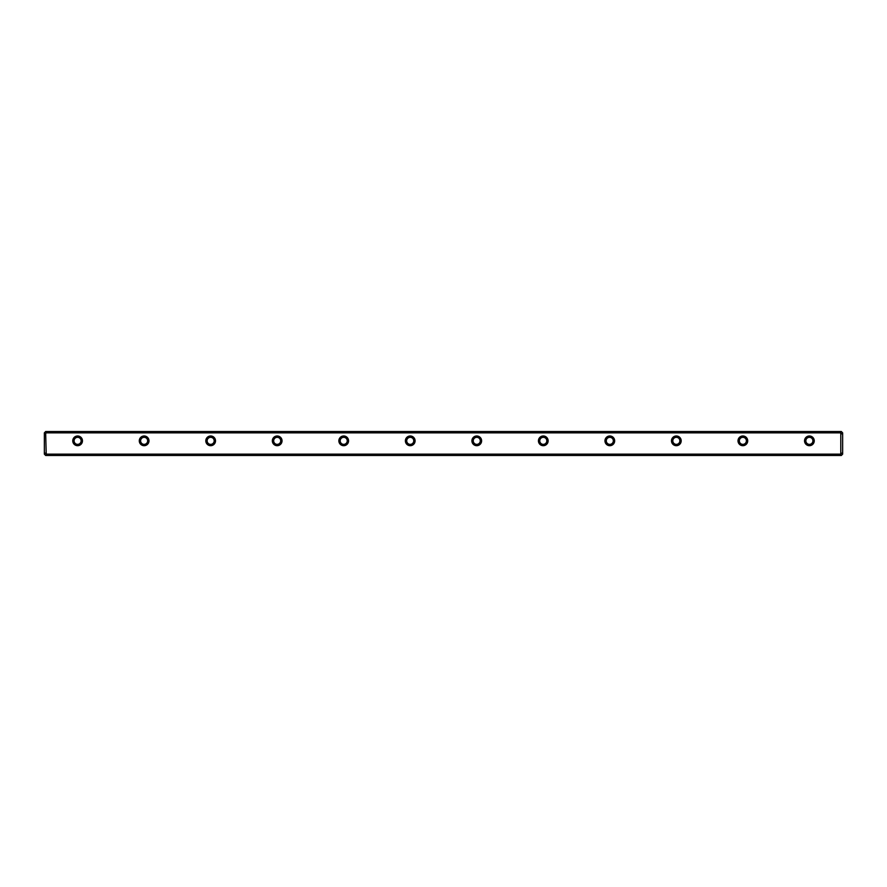<?xml version="1.0" encoding="UTF-8"?>
<svg xmlns="http://www.w3.org/2000/svg" width="887" height="887" viewBox="0 0 887 887"><rect width="100%" height="100%" fill="white"/><g stroke="black" fill="none" stroke-linecap="round" stroke-linejoin="round"><path stroke-width="1.33" d="M44.35 454.144L44.35 432.856L45.681 431.525L841.319 431.525L842.65 432.856L842.65 454.144L841.319 455.474L45.681 455.474L44.35 454.144M809.387 445.695A4.856 4.856 0 0 1 805.185 438.411A4.856 4.856 0 0 1 813.59 438.411A4.856 4.856 0 0 1 809.387 445.695M742.862 445.695A4.856 4.856 0 0 1 738.66 438.411A4.856 4.856 0 0 1 747.065 438.411A4.856 4.856 0 0 1 742.862 445.695M676.337 445.695A4.856 4.856 0 0 1 672.135 438.411A4.856 4.856 0 0 1 680.54 438.411A4.856 4.856 0 0 1 676.337 445.695M609.812 445.695A4.856 4.856 0 0 1 605.61 438.411A4.856 4.856 0 0 1 614.015 438.411A4.856 4.856 0 0 1 609.812 445.695M543.287 445.695A4.856 4.856 0 0 1 539.085 438.411A4.856 4.856 0 0 1 547.49 438.411A4.856 4.856 0 0 1 543.287 445.695M476.762 445.695A4.856 4.856 0 0 1 472.56 438.411A4.856 4.856 0 0 1 480.965 438.411A4.856 4.856 0 0 1 476.762 445.695M410.237 445.695A4.856 4.856 0 0 1 406.035 438.411A4.856 4.856 0 0 1 414.44 438.411A4.856 4.856 0 0 1 410.237 445.695M343.712 445.695A4.856 4.856 0 0 1 339.51 438.411A4.856 4.856 0 0 1 347.915 438.411A4.856 4.856 0 0 1 343.712 445.695M277.188 445.695A4.856 4.856 0 0 1 272.985 438.411A4.856 4.856 0 0 1 281.39 438.411A4.856 4.856 0 0 1 277.188 445.695M210.662 445.695A4.856 4.856 0 0 1 206.46 438.411A4.856 4.856 0 0 1 214.865 438.411A4.856 4.856 0 0 1 210.662 445.695M144.137 445.695A4.856 4.856 0 0 1 139.935 438.411A4.856 4.856 0 0 1 148.34 438.411A4.856 4.856 0 0 1 144.137 445.695M77.612 445.695A4.856 4.856 0 0 1 73.41 438.411A4.856 4.856 0 0 1 81.815 438.411A4.856 4.856 0 0 1 77.612 445.695M840.787 432.856L46.213 432.856L45.681 433.61L46.213 454.144L840.787 454.144L840.787 431.525M46.213 454.144L46.213 455.474M840.787 455.474L840.787 454.144M46.213 431.525L46.213 432.856M77.612 444.365A3.526 3.526 0 0 0 80.662 439.076A3.526 3.526 0 0 0 74.563 439.076A3.526 3.526 0 0 0 77.612 444.365M144.137 444.365A3.526 3.526 0 0 0 147.187 439.076A3.526 3.526 0 0 0 141.088 439.076A3.526 3.526 0 0 0 144.137 444.365M210.662 444.365A3.526 3.526 0 0 0 213.712 439.076A3.526 3.526 0 0 0 207.613 439.076A3.526 3.526 0 0 0 210.662 444.365M277.188 444.365A3.526 3.526 0 0 0 280.237 439.076A3.526 3.526 0 0 0 274.138 439.076A3.526 3.526 0 0 0 277.188 444.365M343.712 444.365A3.526 3.526 0 0 0 346.762 439.076A3.526 3.526 0 0 0 340.663 439.076A3.526 3.526 0 0 0 343.712 444.365M410.237 444.365A3.526 3.526 0 0 0 413.287 439.076A3.526 3.526 0 0 0 407.188 439.076A3.526 3.526 0 0 0 410.237 444.365M476.762 444.365A3.526 3.526 0 0 0 479.812 439.076A3.526 3.526 0 0 0 473.713 439.076A3.526 3.526 0 0 0 476.762 444.365M543.287 444.365A3.526 3.526 0 0 0 546.337 439.076A3.526 3.526 0 0 0 540.238 439.076A3.526 3.526 0 0 0 543.287 444.365M609.812 444.365A3.526 3.526 0 0 0 612.862 439.076A3.526 3.526 0 0 0 606.763 439.076A3.526 3.526 0 0 0 609.812 444.365M676.337 444.365A3.526 3.526 0 0 0 679.387 439.076A3.526 3.526 0 0 0 673.288 439.076A3.526 3.526 0 0 0 676.337 444.365M742.862 444.365A3.526 3.526 0 0 0 745.912 439.076A3.526 3.526 0 0 0 739.813 439.076A3.526 3.526 0 0 0 742.862 444.365M809.387 444.365A3.526 3.526 0 0 0 812.437 439.076A3.526 3.526 0 0 0 806.338 439.076A3.526 3.526 0 0 0 809.387 444.365M44.35 452.836L45.681 453.39M44.35 434.164L45.681 433.61M841.319 453.39L842.65 452.836M841.319 433.61L842.65 434.164"/></g></svg>
